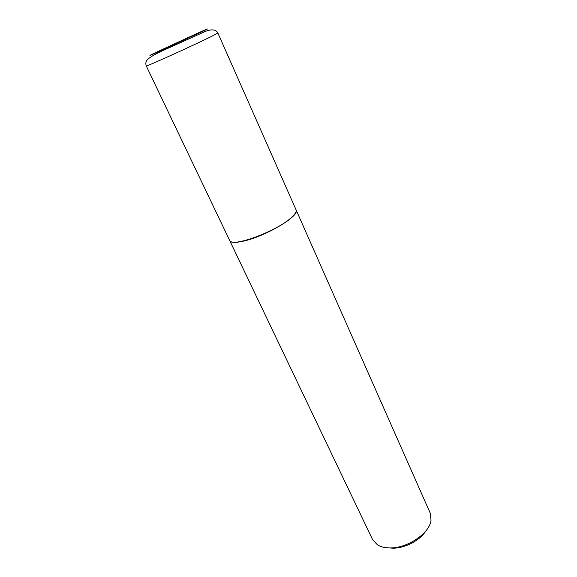 <?xml version="1.0" encoding="UTF-8"?>
<svg xmlns="http://www.w3.org/2000/svg" width="577" height="577" viewBox="0 0 577 577"><rect width="100%" height="100%" fill="white"/><g stroke="black" fill="none" stroke-linecap="round" stroke-linejoin="round"><path stroke-width="0.87" d="M217.854 33.012L296.037 209.783C296.729 211.456 295.28 213.952 291.681 217.269C277.364 231.146 230.93 248.175 229.596 240.342L146.262 65.937C145.642 64.141 145.707 62.525 146.457 61.09C147.157 59.085 151.729 55.991 160.175 51.8L205.426 31.389C211.939 28.958 216.079 29.499 217.854 33.012L211.16 36.589C193.014 45.612 144.387 67.574 146.262 65.937M296.08 209.891L296.304 210.958C297.407 217.378 265.319 236.13 244.482 240.905C237.068 242.679 232.343 242.816 230.317 241.309L229.646 240.443M296.131 209.992L430.218 513.148L431.033 520.194C429.721 533.429 406.771 548.806 389.179 547.898C384.441 547.768 380.524 546.751 377.43 544.847L372.612 539.646L229.696 240.544M425.783 531.006C419.933 540.599 404.246 548.633 392.23 548.15L389.057 547.898M202.101 31.656L160.428 50.891C147.943 56.459 146.565 56.914 156.288 52.255L195.992 33.935C208.816 28.186 210.857 27.429 202.101 31.656"/></g></svg>
